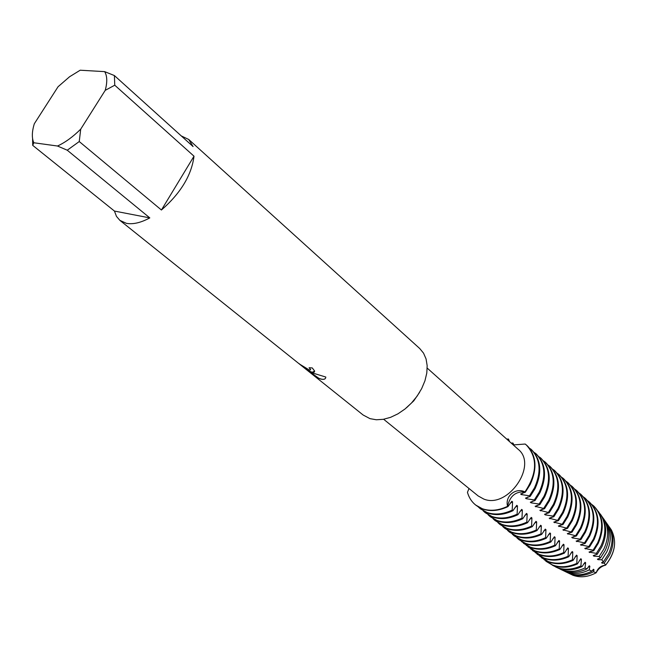 <?xml version="1.0" encoding="UTF-8"?>
<svg xmlns="http://www.w3.org/2000/svg" width="647" height="647" viewBox="0 0 647 647"><rect width="100%" height="100%" fill="white"/><g stroke="black" fill="none" stroke-linecap="round" stroke-linejoin="round"><path stroke-width="0.97" d="M572.393 537.924L580.189 539.153L580.828 539.695L576.129 541.094L584.532 542.865L585.163 543.399L580.472 544.782L588.835 546.537L589.457 547.071L584.767 548.43L593.097 550.185L593.711 550.71L589.029 552.045L596.348 553.403L597.189 554.317L593.242 555.619L593.857 556.137L599.138 556.533L600.392 558.029L597.424 559.17L598.03 559.679L601.783 559.76L603.392 561.879L601.556 562.68L602.163 563.189L604.266 563.1L605.608 565.154C615.176 553.12 617.076 541.353 611.326 529.844L609.563 527.305C617.359 539.032 616.041 551.656 605.608 565.154C600.837 565.688 597.691 568.22 596.178 572.773C597.691 568.22 600.837 565.688 605.608 565.154C601.427 566.182 598.281 568.721 596.178 572.765C588.115 577.067 580.383 577.908 572.983 575.28L567.096 572.458M427.206 368.094L518.053 449.212C538.32 464.845 507.887 509.254 483.713 499.031L478.23 495.99L383.647 419.264M181.273 135.919L188.738 139.477L419.741 348.539L423.55 353.157L426.066 358.939L427.166 365.66L426.794 373.044L424.942 380.8L421.674 388.604L417.129 396.11L411.484 403.008L404.998 409.009L397.929 413.845L390.594 417.331L383.291 419.329L376.328 419.766L369.995 418.649L363.145 415.018L299.326 363.954L309.517 370.157L310.592 369.542L309.096 367.731L312.283 367.941L314.66 371.087L312.161 372.276L308.506 370.699L313.334 373.214L325.805 377.055C325.667 379.191 323.921 379.838 320.564 379.013L318.704 378.293L306.306 369.34L310.196 372.656M32.714 145.365L33.814 142.761L57.502 146.02L67.248 150.217L149.805 217.902C140.763 222.77 132.958 224.574 126.391 223.328L119.881 220.368L116.468 216.381L114.454 211.068L32.714 145.365L32.585 138.579M508.081 440.308L508.445 439.014L508.639 440.809L508.445 439.014L509.577 441.642M506.755 439.119L508.445 439.014L506.755 439.119M468.994 488.501L467.457 492.327C469.795 500.382 474.769 505.857 482.371 508.752L475.594 504.992C471.631 501.773 468.921 497.551 467.457 492.327M309.266 367.747L310.584 369.874M312.93 374.645L309.371 371.985M299.14 363.663L310.269 372.591M314.571 371.766C313.746 372.769 311.741 372.389 308.546 370.618L308.506 370.699M306.306 369.34L318.745 378.22C322.23 379.708 324.503 379.692 325.562 378.163M513.257 444.926L525.17 444.036C537.633 453.086 537.827 475.618 524.952 491.93C515.602 491.283 509.82 496.079 507.604 506.31C504.676 496.306 515.691 487.126 524.952 491.93L525.307 492.238L530.297 484.312C537.495 468.202 536.347 455.262 526.868 445.484L526.69 445.33M524.854 515.311L527.159 514.009L526.464 513.427L522.703 518.765L521.992 518.182L522.347 509.998L521.644 509.407L517.843 514.753L517.131 514.163L517.487 505.938L516.767 505.347L512.934 510.701L512.214 510.111L512.57 501.846L511.85 501.239L507.968 506.609L507.604 506.31C498.562 510.564 490.151 511.381 482.371 508.752C490.151 511.381 498.562 510.564 507.604 506.31C509.82 496.079 515.602 491.283 524.952 491.93C537.245 473.321 537.762 457.736 526.512 445.168L525.17 444.036M161.426 210.008L79.249 141.547L80.713 129.157L105.218 90.354L114.762 85.202L194.011 156.194L161.426 210.008C180.691 193.178 191.552 175.24 194.011 156.194M188.738 139.477L193.081 146.57L114.398 75.562L104.668 71.631C107.256 75.998 107.434 82.242 105.218 90.354M104.668 71.631L80.188 70.216L69.561 76.758L58.052 86.755L34.34 123.714C31.881 131.648 31.703 137.997 33.814 142.761M80.713 129.157C72.909 136.873 65.177 142.494 57.502 146.02M114.398 75.562L114.762 85.202M79.249 141.547L67.248 150.217M149.805 217.902L114.454 211.068M419.571 392.373L413.797 400.808L406.397 407.853M525.307 492.238L520.617 493.968L521.328 494.575L529.489 495.804L530.192 496.411L535.15 488.517C542.291 472.48 541.127 459.572 531.64 449.811L530.952 449.18C540.431 458.949 541.596 471.857 534.446 487.911L529.489 495.804M522.865 492.82L521.328 494.575M530.192 496.411L525.501 498.117L526.205 498.716L534.325 499.945L535.029 500.543L539.954 492.691C547.047 476.718 545.85 463.85 536.371 454.089L535.684 453.466C545.17 463.228 546.359 476.103 539.258 492.084L534.325 499.945M527.709 496.993L526.205 498.716M535.029 500.543L530.33 502.218L531.033 502.816L539.121 504.045L539.816 504.636L544.709 496.815C551.754 480.907 550.532 468.08 541.054 458.327L540.374 457.712C549.853 467.466 551.074 480.3 544.022 496.217L539.121 504.045M532.513 501.126L531.033 502.816M539.816 504.636L535.118 506.286L544.556 508.688L549.424 500.907C556.412 485.064 555.166 472.27 545.688 462.524L545.017 461.909C554.495 471.663 555.733 484.457 548.737 500.309L543.868 508.097M537.261 505.21L535.813 506.868M544.556 508.688L539.857 510.305L549.246 512.699L554.083 504.951C561.022 489.172 559.76 476.418 550.282 466.673L549.618 466.075C559.089 475.812 560.359 488.574 553.411 504.361L548.567 512.117M541.968 509.262L540.544 510.887M549.246 512.699L544.548 514.284L545.227 514.866L553.217 516.096L553.897 516.67L558.701 508.954C565.591 493.24 564.297 480.519 554.827 470.79L554.172 470.191C563.642 479.928 564.928 492.65 558.029 508.372L553.217 516.096M546.626 513.265L545.227 514.866M553.897 516.67L549.198 518.231L558.49 520.6L563.278 512.925C570.112 497.276 568.802 484.587 559.332 474.866L558.676 474.275C568.147 483.996 569.457 496.686 562.615 512.343L557.827 520.034M551.244 517.236L549.869 518.797M558.49 520.6L553.792 522.137L563.044 524.491L567.799 516.848C574.593 501.263 573.258 488.614 563.788 478.901L563.141 478.319C572.611 488.032 573.946 500.689 567.144 516.282L562.389 523.933M555.813 521.159L554.463 522.695M563.044 524.499L558.353 526.003L567.556 528.348L572.28 520.738C579.025 505.218 577.666 492.602 568.203 482.897L567.565 482.314C577.027 492.027 578.386 504.644 571.633 520.172L566.901 527.79M560.334 525.049L559.008 526.561M567.556 528.348L562.858 529.828L572.021 532.166L576.72 524.588C583.416 509.132 582.041 496.556 572.579 486.859L571.948 486.285C581.402 495.982 582.777 508.566 576.081 524.03L571.374 531.616M564.815 528.898L563.513 530.386M572.021 532.166L567.322 533.621L576.445 535.951L581.119 528.405C587.767 513.006 586.368 500.463 576.914 490.782L576.283 490.208C585.737 499.896 587.136 512.44 580.48 527.847L575.806 535.401M569.255 532.707L567.977 534.171M576.445 535.951L571.746 537.374L572.393 537.916L573.654 536.484M579.097 493.03L580.585 494.098C590.032 503.778 591.447 516.29 584.839 531.632L580.189 539.145M580.828 539.695L585.47 532.182C592.078 516.848 590.654 504.337 581.208 494.664L580.585 494.098M578.006 540.221L576.768 541.636M583.359 496.88L584.839 497.955C594.286 507.62 595.717 520.099 589.158 535.376L584.532 542.865M585.163 543.399L589.781 535.918C596.34 520.649 594.9 508.178 585.462 498.513L584.839 497.955M582.324 543.925L581.103 545.316M587.581 500.697L589.061 501.765C598.491 511.429 599.955 523.868 593.436 539.088L588.835 546.537M589.457 547.071L594.051 539.63C600.57 524.41 599.106 511.979 589.668 502.323L589.061 501.765M586.594 547.597L585.389 548.955M591.77 504.474L593.234 505.55C602.664 515.198 604.144 527.604 597.674 542.768L593.097 550.185M593.711 550.71L598.281 543.294C604.751 528.146 603.271 515.748 593.841 506.1L593.234 505.55M590.824 551.228L589.643 552.562M598.192 511.316L601.12 515.287C606.134 524.418 606.077 534.648 600.958 545.971L596.348 553.403M597.189 554.317L601.823 546.861C606.886 535.659 606.935 525.542 601.977 516.5L600.529 514.341M595.022 554.819L593.857 556.137M601.912 516.419L603.999 519.387C608.843 528.211 608.803 538.078 603.877 548.979L599.138 556.533M600.392 558.029L605.236 550.379C610.064 539.663 610.097 529.974 605.333 521.296L603.667 518.854M599.171 558.385L598.03 559.679M604.832 520.584L606.846 523.455C611.52 531.963 611.496 541.466 606.765 551.964L601.783 559.76M512.214 510.111C503.196 514.333 494.801 515.125 487.037 512.489L480.26 508.728L478.214 506.876M480.26 508.728L487.765 513.071C495.529 515.716 503.916 514.923 512.934 510.701M475.78 505.137L482.743 509.043C490.515 511.672 498.926 510.863 507.968 506.609M517.131 514.163C508.146 518.352 499.775 519.129 492.011 516.484L485.25 512.715L483.22 510.887M485.25 512.715L492.739 517.058C500.495 519.711 508.857 518.934 517.843 514.753M521.992 518.182C513.039 522.339 504.692 523.091 496.945 520.439L490.183 516.67L488.178 514.858M490.183 516.67L497.664 521.013C505.404 523.666 513.75 522.913 522.703 518.765M554.422 536.735L550.864 542L550.201 541.45L550.54 533.5L549.869 532.942L546.286 538.223L545.615 537.665L545.955 529.683L545.284 529.117L541.66 534.406L540.981 533.848L541.329 525.817L540.649 525.251L536.994 530.556L536.306 529.99L536.654 521.919L535.967 521.353L532.279 526.658L531.583 526.092L531.931 517.988L531.236 517.406L527.515 522.727L526.812 522.153C517.891 526.278 509.561 527.014 501.829 524.353L495.076 520.584L493.087 518.789M495.076 520.584L502.541 524.919C510.265 527.58 518.595 526.852 527.515 522.727M531.583 526.092C522.695 530.184 514.389 530.896 506.666 528.227L499.921 524.458L497.947 522.687M499.921 524.458L507.361 528.793C515.085 531.462 523.391 530.75 532.279 526.658M536.306 529.99C527.442 534.05 519.161 534.745 511.453 532.069L504.717 528.292L502.759 526.537M504.717 528.292L512.149 532.627C519.856 535.304 528.138 534.608 536.994 530.556M540.981 533.848C532.158 537.875 523.892 538.555 516.193 535.87L509.464 532.093L507.523 530.354M509.464 532.093L516.88 536.42C524.571 539.105 532.837 538.433 541.66 534.406M545.615 537.665C536.816 541.668 528.575 542.323 520.892 539.63L514.163 535.853L512.246 534.139M514.163 535.853L521.571 540.18C529.254 542.873 537.487 542.218 546.286 538.223M550.201 541.45C541.434 545.421 533.209 546.06 525.542 543.359L518.821 539.582L516.921 537.883M518.821 539.582L526.213 543.901C533.88 546.602 542.097 545.963 550.864 542M565.575 571.738L568.802 573.258C576.137 575.879 583.845 575.167 591.94 571.123L589.199 569.934L589.862 566.287L589.247 565.777L586.95 568.907L585.001 567.969L585.656 562.785L585.042 562.267L582.106 566.529L580.909 565.915L581.41 559.243L580.788 558.725L577.431 563.917L576.809 563.4L577.132 555.668L576.501 555.142L573.113 560.351L572.474 559.825L572.805 552.061L572.166 551.535L568.745 556.752L568.106 556.218L568.438 548.421L567.791 547.888L564.346 553.112L563.699 552.578L564.022 544.742L563.375 544.208L559.898 549.449L559.243 548.907L559.574 541.029L558.919 540.488L555.401 545.736L554.746 545.195C546.003 549.141 537.803 549.756 530.144 547.055L521.547 541.596M523.439 543.27L530.807 547.588C538.466 550.298 546.666 549.675 555.401 545.736M559.243 548.907C550.532 552.821 542.348 553.42 534.705 550.71L526.14 545.267M528.009 546.925L535.368 551.244C543.011 553.953 551.187 553.355 559.89 549.449M563.699 552.578C555.013 556.469 546.852 557.051 539.226 554.333L530.677 548.907M532.53 550.548L539.881 554.859C547.508 557.577 555.66 556.994 564.338 553.112M568.106 556.218C559.453 560.076 551.317 560.642 543.698 557.924L535.182 552.506M537.018 554.139L544.345 558.442C551.964 561.167 560.1 560.601 568.745 556.752M572.474 559.825C563.852 563.65 555.741 564.2 548.13 561.475L539.638 556.08M541.458 557.69L548.777 561.992C556.38 564.718 564.491 564.176 573.113 560.351M576.809 563.4C568.212 567.201 560.116 567.726 552.522 565.001L544.054 559.615M545.858 561.216L553.161 565.51C560.755 568.244 568.842 567.71 577.431 563.917M580.909 565.915C572.466 569.7 564.499 570.242 557.01 567.548L552.336 565.179M555.692 567.007L558.345 568.195C565.802 570.88 573.719 570.322 582.106 566.529M585.001 567.969C576.728 571.794 568.899 572.385 561.515 569.732L557.965 568.042M560.658 569.384L563.602 570.743C570.953 573.379 578.733 572.765 586.95 568.907M589.199 569.934C581.046 573.865 573.307 574.512 565.971 571.891L562.55 570.258M603.392 561.879L608.601 553.856C613.202 543.626 613.227 534.349 608.657 526.035L606.773 523.342M603.287 561.911L602.163 563.189M607.727 524.717L609.668 527.491C614.181 535.684 614.165 544.831 609.628 554.916L604.266 563.1M572.732 575.183L572.983 575.28C580.383 577.908 588.115 577.067 596.178 572.765L593.525 571.77C585.454 575.895 577.739 576.647 570.395 574.026L570.136 573.929M593.525 571.77L594.027 569.764L593.42 569.255L591.948 571.123M554.746 545.195L555.077 537.285L554.414 536.735M526.812 522.153L527.168 514.009M512.529 444.279L512.901 443.001L514.05 445.079M576.283 490.208L574.787 489.14M571.948 486.285L570.444 485.218M567.565 482.314L566.052 481.255M563.141 478.319L561.62 477.251M558.676 474.275L557.148 473.216M554.172 470.191L552.627 469.132M549.618 466.075L548.066 465.015M545.017 461.909L543.464 460.858M540.374 457.712L538.805 456.661M535.684 453.466L534.107 452.415M530.952 449.18L529.359 448.136M594.027 569.764L592.215 570.759M589.862 566.287L588.018 567.298M585.656 562.785L583.788 563.812M581.41 559.243L579.51 560.286M577.124 555.668L575.199 556.735M572.797 552.061L570.84 553.145M568.43 548.421L566.448 549.521M564.022 544.742L562 545.866M559.574 541.029L557.52 542.178M555.077 537.285L552.991 538.45M550.54 533.5L548.421 534.689M545.955 529.675L543.803 530.888M541.329 525.817L539.137 527.054M536.654 521.919L534.422 523.18M531.931 517.988L529.667 519.266M522.347 509.998L520.002 511.324M517.479 505.938L515.093 507.297M512.57 501.837L510.143 503.22M511.211 443.106L512.901 443.001M299.343 363.962L119.881 220.368M558.062 568.09L556.727 567.443M563.335 570.638L561.24 569.627M568.543 573.161L565.704 571.786M611.326 529.844L609.668 527.491M601.977 516.5L601.12 515.287M605.333 521.296L603.999 519.387M608.657 526.035L606.846 523.455"/></g></svg>
